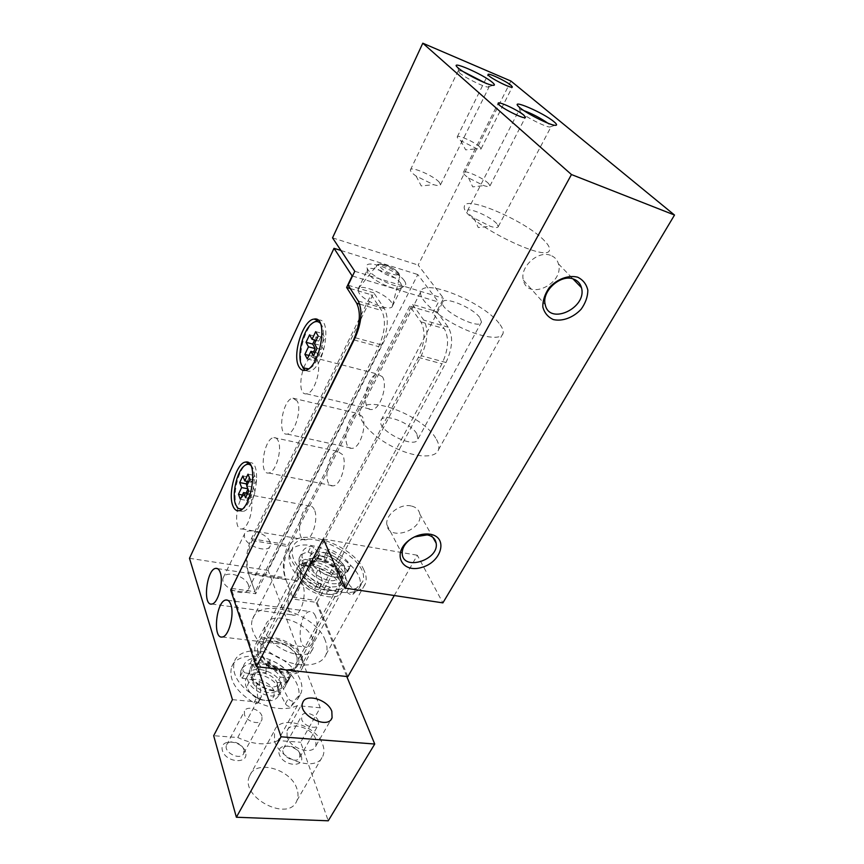 <?xml version="1.0" encoding="UTF-8"?>
<svg xmlns="http://www.w3.org/2000/svg" width="864" height="864" viewBox="0 0 864 864"><rect width="100%" height="100%" fill="white"/><g stroke="black" fill="none" stroke-linecap="round" stroke-linejoin="round"><path stroke-width="0.65" stroke-dasharray="4.32 3.24" d="M325.242 640.451C315.673 613.224 259.654 596.171 252.547 619.056C247.925 630.655 260.885 649.501 280.811 658.994C300.672 668.66 321.667 666.22 325.998 654.556C327.596 650.365 327.337 645.656 325.242 640.451M230.72 590.188L255.733 593.741L381.542 344.909C388.044 330.07 389.005 317.974 384.404 308.642L373.799 292.853L252.083 540.551C246.985 552.431 245.84 563.566 248.638 573.966L255.733 593.741M285.833 579.571L293.512 599.119L421.265 355.752C427.831 341.248 428.674 329.368 423.77 320.101L412.538 304.376L288.954 546.696C283.792 558.349 282.755 569.311 285.833 579.571L248.638 573.966M347.879 676.642L317.12 602.478L293.512 599.119M394.276 595.534L417.323 555.239L442.886 602.878M317.12 602.478L445.997 362.502C452.596 348.214 453.362 336.463 448.286 327.24L436.676 311.548L412.538 304.376M510.916 81.043L418.165 265.064L443.556 298.361L436.676 311.548M348.106 285.217L373.799 292.853M354.78 271.285L443.556 298.361M332.543 237.859L418.165 265.064M488.657 183.632C483.451 177.941 463.244 169.063 463.309 172.519C463.244 173.664 465.016 175.489 468.623 177.984L483.829 185.609C487.631 186.808 489.672 186.905 489.964 185.879L488.657 183.632M479.898 147.042C475.297 142.268 457.121 134.125 457.229 136.922C457.175 137.668 458.341 138.92 460.728 140.659L476.939 148.781C479.488 149.515 480.859 149.537 481.032 148.856L479.898 147.042M439.312 182.293C433.933 175.824 410.551 165.769 410.4 169.927C410.27 171.256 412.171 173.308 416.124 176.094L433.566 184.648C437.81 185.89 440.132 185.9 440.521 184.702L439.312 182.293M463.385 71.701C459.994 70.535 458.222 70.297 458.082 71.01L459.238 72.619C463.655 76.972 483.311 86.864 487.933 87.08L489.218 86.692L485.395 83.009M496.735 223.614C490.655 216.616 467.532 206.626 467.359 210.967C467.219 212.512 469.422 214.877 473.947 218.063L490.32 226.314C495.169 227.848 497.837 227.934 498.29 226.562L496.735 223.614M523.94 110.646C520.808 109.598 519.178 109.447 519.048 110.182L520.355 112.018C525.064 116.662 544.838 126.781 549.72 127.04L551.135 126.608L547.808 123.142M323.276 538.974L417.323 555.239M550.508 255.323C537.916 250.171 519.448 267.268 523.4 280.249C527.623 301.061 564.581 283.748 558.457 263.887C557.269 259.686 554.623 256.835 550.508 255.323M411.091 505.948C400.032 503.269 384.944 515.074 386.899 524.804C388.606 541.793 423.252 530.507 419.85 514.188C418.997 509.825 416.081 507.082 411.091 505.948M414.396 536.944L411.934 538.272M363.971 570.154C353.009 543.942 295.715 525.226 289.537 546.566C285.379 557.334 299.344 575.813 319.939 585.738C340.481 595.814 361.595 594.432 365.407 583.556C366.811 579.658 366.336 575.186 363.971 570.154M319.097 567.81L320.047 571.644C330.016 577.508 337.856 578.74 343.57 575.338L345.254 573.016L344.66 567.043C339.822 554.861 312.984 546.091 310.252 555.952C304.83 567.767 341.68 585.706 345.254 573.016L344.099 565.952C340.751 560.542 335.318 556.362 327.812 553.424L327.812 555.941L324.702 561.816L316.721 560.52L319.831 554.623C316.948 554.882 315.122 555.973 314.366 557.874L314.42 561.384L311.288 567.346L315.943 573.782L319.097 567.81C329.076 574.83 336.388 575.986 341.053 571.298L337.867 577.195L337.165 571.45L340.33 565.574C337.77 561.416 333.601 558.209 327.812 555.941M416.772 433.771C410.648 422.636 382.698 412.322 380.884 420.66C376.564 430.466 415.66 449.831 417.971 439.063L416.772 433.771M435.726 438.188C422.323 414.752 364.079 393.25 359.953 410.832C356.854 419.623 372.438 436.817 393.79 447.304C415.098 457.92 435.823 458.741 438.48 449.788C439.474 446.58 438.556 442.714 435.726 438.188M544.428 240.732C526.532 221.357 465.167 194.638 464.411 206.312C459.086 219.186 549.752 265.216 549.504 249.599C549.817 247.482 548.122 244.523 544.428 240.732C526.532 221.357 465.167 194.638 464.411 206.312C459.086 219.186 549.752 265.216 549.504 249.599C549.817 247.482 548.122 244.523 544.428 240.732M400.874 283.5C395.215 274.774 368.118 264.028 367.211 270.248L367.6 272.506C370.505 279.677 394.891 291.384 400.594 288.36L402.008 286.978L400.874 283.5M358.852 292.745L358.268 288.738C361.228 283.651 386.251 293.987 391.424 302.357L392.494 305.932C391.694 312.466 364.003 301.687 358.852 292.745M320.22 323.222C328.59 330.674 319.28 366.53 308.426 368.831M250.657 465.286C258.941 470.956 251.921 506.855 242.06 509.112M232.448 699.667L256.759 701.914L237.762 737.521L213.678 735.707M287.096 737.035L287.021 730.814C290.228 721.008 312.152 727.531 315.803 739.26L315.943 745.794C312.833 755.6 290.455 748.894 287.096 737.035M274.536 740.977C279.958 761.011 317.779 772.33 322.996 755.784C324.324 752.447 324.238 748.71 322.747 744.595C316.505 724.907 279.968 714.107 274.482 730.663L274.536 740.977M409.752 306.158L288.198 544.86C283.057 556.492 282.01 567.432 285.077 577.66L292.734 597.132L418.36 357.404C424.894 342.965 425.736 331.117 420.887 321.872L409.752 306.158L432.778 312.973L438.48 302.033L417.809 274.547L268.142 570.402L320.209 707.778L300.661 742.262L328.244 820.8M292.734 597.132L315.263 600.35L441.958 363.82C448.524 349.574 449.291 337.856 444.269 328.644L432.778 312.973M320.209 707.778L297.313 705.661L277.949 740.556L300.661 742.262M297 789.059C291.341 769.057 255.398 758.894 249.545 775.969C239.274 797.159 289.116 822.938 296.946 800.496C298.35 797.051 298.372 793.238 297 789.059M245.506 752.09C241.996 739.951 218.894 738.202 222.394 750.492C225.828 762.955 249.437 764.424 245.506 752.09M301.223 755.924C297.238 744.055 275.303 742.392 279.288 754.412C283.219 766.595 305.618 767.988 301.223 755.924M277.949 740.556C266.76 745.772 253.357 744.768 237.762 737.521M312.79 638.896C306.796 621.227 270.27 610.092 265.766 624.877C257.461 642.697 307.444 666.781 313.222 647.806L312.79 638.896M346.777 676.523L315.263 600.35M247.946 572.022L255.01 591.732L378.724 346.637C385.204 331.852 386.154 319.799 381.607 310.489L371.099 294.71L251.381 538.693C246.305 550.562 245.16 561.665 247.946 572.022L285.077 577.66M231.606 588.384L255.01 591.732M257.537 666.824L231.358 588.892M350.244 288.533L371.099 294.71M352.501 276.037L438.48 302.033M404.374 280.768C396.846 269.363 361.098 257.31 367.254 268.445C370.483 276.404 397.796 289.516 404.104 286.168C406.188 285.26 406.274 283.457 404.374 280.768M340.956 250.484L417.809 274.547M189.486 558.295L268.142 570.402M248.476 585.101C245.83 575.996 225.461 569.97 223.236 577.724C219.078 586.861 245.732 598.676 248.584 589L248.476 585.101M285.466 678.586C281.329 664.837 253.778 656.77 250.128 668.423C243.518 682.538 280.832 700.434 285.606 685.476L285.466 678.586M297.313 705.661C286.146 710.575 272.624 709.322 256.759 701.914M314.302 509.576C313.124 507.06 311.558 505.883 309.625 506.045C299.516 506.347 295.153 541.598 305.5 539.827C312.466 539.838 318.784 518.216 314.302 509.576M342.511 454.583L337.802 451.408C327.11 451.732 322.099 487.642 333.061 485.827C340.578 485.849 347.512 463.05 342.511 454.583M362.113 416.362L357.415 413.424C346.302 413.77 340.805 450.166 352.188 448.308C360.104 448.34 367.492 424.678 362.113 416.362M382.406 376.801L377.719 374.112C366.185 374.479 360.126 411.404 371.952 409.514C380.29 409.547 388.195 384.955 382.406 376.801M302.724 584.928C301.46 581.969 299.776 580.576 297.67 580.738C287.518 581.051 283.954 616.982 294.332 615.168C301.136 615.146 306.99 594.14 302.724 584.928M315.457 616.151C314.064 612.9 312.217 611.366 309.917 611.55C299.203 611.906 296.028 649.123 306.979 647.212C314.075 647.158 319.918 625.828 315.457 616.151M299.732 753.602C297.734 746.809 285.163 743.105 283.262 748.786C279.817 755.87 297.13 764.878 299.754 757.372L299.732 753.602M318.33 720.965C316.192 714.258 303.469 710.392 301.655 715.932L301.73 719.539C303.772 726.278 316.656 730.21 318.427 724.669L318.33 720.965M243.832 749.693C242.082 742.565 228.55 738.882 226.562 745.038C223.052 752.576 241.121 761.173 243.767 753.246L243.832 749.693M261.965 716.116C260.075 709.074 246.37 705.208 244.48 711.223L244.458 714.604C246.24 721.688 260.118 725.62 261.965 719.604L261.965 716.116M297.011 657.256C292.691 643.637 264.935 635.342 261.414 646.79C254.956 660.636 292.648 678.758 297.248 664.06L297.011 657.256M302.454 657.882C296.687 640.04 260.399 629.197 255.744 644.231C247.255 662.375 296.784 686.189 302.778 666.9L302.454 657.882M270.022 542.02C267.116 533.142 246.456 526.738 244.415 534.179L244.577 537.764C247.255 546.728 268.304 553.241 270.238 545.8L270.022 542.02M236.963 507.222L236.617 506.347C232.319 495.914 237.643 471.355 245.614 464.821M248.778 462.974L249.34 462.856C262.742 459.475 255.755 510.754 242.6 511.412L239.252 510.451M302.767 367.567C297.13 357.88 303.512 330.415 313.211 322.628L313.265 322.585M317.952 320.188C333.396 316.537 323.86 370.548 308.848 371.358L304.981 370.354M242.395 495.007L244.944 495.493L246.877 500.504L250.085 493.808L252.083 498.928L255.29 492.275L253.271 487.177L256.522 480.406L254.524 475.459L251.294 482.209L249.307 477.22L247.309 481.442M246.1 493.063L244.944 495.493M240.354 499.295L246.877 500.504M247.612 493.344L250.085 493.808M245.527 497.718L252.083 498.928M248.724 491.033L255.29 492.275M246.726 485.924L253.271 487.177M249.966 479.131L256.522 480.406M248 474.174L254.524 475.459M248.735 481.712L251.294 482.209M242.827 475.956L249.307 477.22M246.877 485.611L248.13 488.819M308.945 355.45L311.58 356.119L314.01 360.655L317.65 353.084L320.177 357.696L323.816 350.158L321.257 345.568L324.929 337.91L322.412 333.461L318.762 341.107L316.256 336.625L314.647 340.006M313.546 352.015L311.58 356.119M307.292 358.927L314.01 360.655M315.101 352.415L317.65 353.084M313.416 355.946L320.177 357.696M317.034 348.376L323.816 350.158M314.507 343.786L321.257 345.568M318.179 336.085L324.929 337.91M315.684 331.646L322.412 333.461M316.127 340.405L318.762 341.107M309.582 334.832L316.256 336.625M317.012 359.975L312.703 357.329C301.968 358.009 295.499 396.025 306.547 393.8C314.302 393.638 322.218 368.183 317.012 359.975M297.238 401.058L292.928 398.164C282.593 398.79 276.664 436.234 287.28 434.084C294.635 433.933 302.054 409.471 297.238 401.058M278.143 440.737C277.074 438.426 275.638 437.368 273.845 437.584C263.92 438.156 258.444 475.081 268.661 472.997C275.638 472.867 282.593 449.312 278.143 440.737M250.711 497.74C249.674 495.18 248.26 494.003 246.456 494.208C237.092 494.716 232.232 530.928 241.866 528.941C248.314 528.833 254.664 506.52 250.711 497.74M312.779 564.365C307.562 563.512 303.631 564.192 300.985 566.406C303.912 565.51 308.027 565.261 313.33 565.65L313.448 565.661C314.636 564.365 314.755 563.209 313.805 562.183L312.779 564.365L313.33 565.65M337.327 572.778C333.698 563.393 313.103 556.708 310.986 564.311C306.806 573.448 334.951 587.142 337.748 577.346L337.327 572.778M319.831 554.623L317.423 551.696C313.643 552.031 311.245 553.446 310.252 555.952L310.316 560.488C311.656 564.43 314.906 568.145 320.047 571.644L322.52 582.552C321.786 583.718 320.252 583.762 317.909 582.682C298.663 571.093 290.196 559.494 292.507 547.873C300.326 522.407 373.097 558.025 362.545 582.023L356.195 588.492C353.981 588.946 351.961 588.082 350.125 585.9L341.053 571.298M340.33 565.574L349.607 566.492L350.676 566.071L350.492 565.218C345.827 558.587 338.947 553.306 329.821 549.364L327.845 549.558L327.812 553.424L317.423 551.696L313.902 547.42L311.159 546.221C306.482 546.955 303.512 548.975 302.227 552.247L301.946 557.323L304.258 559.159L314.42 561.384M258.012 672.084L260.798 666.781C257.936 667.289 256.057 668.596 255.172 670.723L254.966 674.536L252.158 679.882L256.273 686.524L259.103 681.167C268.412 688.068 275.54 688.792 280.498 683.359L277.636 688.651L277.366 682.463L280.206 677.192C277.992 672.851 274.115 669.665 268.574 667.634L265.777 672.905L258.012 672.084L252.72 664.675L255.485 659.383L258.638 663.779C254.88 664.427 252.418 666.144 251.251 668.93L250.981 673.855L254.966 674.536M277.484 683.78C274.601 673.855 254.761 668.088 252.137 676.501C247.363 686.707 274.082 699.527 277.56 688.716L277.484 683.78M259.103 681.167L259.762 685.271C269.136 690.908 276.782 691.675 282.668 687.56L280.498 683.359M280.206 677.192L283.91 677.322C281.005 671.684 275.962 667.537 268.769 664.891L268.574 667.634M260.798 666.781L258.638 663.779L268.769 664.891L269.082 660.679L271.048 660.323C279.763 663.941 286.168 669.19 290.272 676.058L290.39 676.976L289.3 677.506L283.91 677.322L284.504 684.925L341.788 579.398L341.226 573.394C336.442 561.168 309.658 552.474 306.882 562.388C301.417 574.29 338.17 592.164 341.788 579.398M274.028 691.265C271.534 683.554 258.52 677.128 251.446 680.13C244.717 685.184 246.575 691.297 257.008 698.458L257.947 698.911C269.654 702.497 275.011 699.948 274.028 691.265M278.694 688.975C274.925 676.015 249.167 668.563 245.689 679.579C244.112 686.318 248.022 692.442 257.44 697.961L258.606 698.522C268.682 702.346 275.4 701.32 278.78 695.466L278.694 688.975M281.286 684.169C277.474 671.242 251.683 663.736 248.238 674.719C241.996 688.025 276.869 704.732 281.394 690.649L281.286 684.169M252.72 664.675L250.106 663.574C245.441 664.751 242.363 667.17 240.851 670.853L240.181 676.415L242.32 678.229L245.117 672.862L250.981 673.855C252.018 678.046 254.945 681.847 259.762 685.271L261.382 696.913C260.572 698.242 259.06 698.404 256.835 697.399C238.745 686.243 231.25 674.266 234.36 661.468C238.799 649.685 258.541 647.46 276.102 656.035C293.738 664.427 305.629 681.858 300.888 693.446L294.127 700.92C291.913 701.579 289.98 700.79 288.338 698.544L282.668 687.56L284.504 684.925M479.714 317.434C472.381 307.39 443.502 295.639 442.616 302.454C439.387 310.219 480.438 330.858 481.507 322.024L479.714 317.434M499.003 323.233C483.052 302.044 422.95 277.571 420.714 291.859C418.576 298.912 435.974 315.122 458.395 326.333C480.805 337.64 501.476 340.589 503.075 333.32C503.68 330.718 502.33 327.359 499.003 323.233M256.273 686.524L258.498 702.313C257.688 703.642 256.176 703.804 253.951 702.81C235.915 691.675 228.474 679.687 231.617 666.824C236.088 654.998 255.809 652.698 273.337 661.252C290.93 669.622 302.746 687.074 297.972 698.706L291.2 706.234C288.986 706.892 287.064 706.104 285.422 703.858L277.636 688.651M277.366 682.463L286.448 682.754L289.3 677.506M265.777 672.905L266.306 665.928L268.272 665.572C276.966 669.179 283.349 674.417 287.42 681.296L287.539 682.214L286.448 682.754M245.117 672.862L242.968 671.047L243.616 665.507C245.117 661.846 248.195 659.437 252.86 658.282L255.485 659.383M242.32 678.229L252.158 679.882M315.943 573.782L319.302 588.578C318.557 589.756 317.023 589.81 314.68 588.73C295.51 577.163 287.096 565.542 289.451 553.856C297.367 528.228 369.954 563.728 359.294 587.887L352.922 594.41C350.708 594.886 348.7 594.022 346.874 591.829L337.867 577.195M337.165 571.45L346.442 572.335L349.607 566.492M324.702 561.816L324.756 555.401L326.732 555.196C335.826 559.127 342.695 564.408 347.317 571.05L347.512 571.903L346.442 572.335M316.721 560.52L310.835 553.316L313.902 547.42M311.288 567.346L301.147 565.142L298.836 563.317L299.138 558.209C300.434 554.915 303.415 552.874 308.092 552.118L310.835 553.316M324.713 557.312L318.092 555.131L324.713 557.053M318.373 555.779L317.38 558.479C316.418 557.453 316.537 556.297 317.736 555.001L318.092 555.131M300.402 577.12L299.959 570.791C304.355 556.351 344.855 576.104 338.774 589.68C335.826 600.89 305.186 591.008 300.402 577.12M260.701 653.065L260.572 646.402C265.615 630.914 304.787 649.836 298.08 664.481C294.592 676.469 264.762 667.505 260.701 653.065M297.238 576.634L296.741 569.311C301.882 552.496 348.991 575.489 341.928 591.3C338.515 604.368 302.756 592.812 297.238 576.634M257.591 652.709L257.45 644.987C263.347 626.951 308.923 648.983 301.126 666.047C297.076 680 262.267 669.535 257.591 652.709M252.083 540.551L288.954 546.696M355.158 337.705L381.542 344.909M358.279 301.039L384.404 308.642M445.997 362.502L421.265 355.752M448.286 327.24L423.77 320.101M418.36 357.404L441.958 363.82M420.887 321.872L444.269 328.644M354.067 339.93L378.724 346.637M359.726 304.139L381.607 310.489M251.381 538.693L288.198 544.86M398.984 274.752C395.431 269.32 378.562 262.246 376.769 265.453C372.946 269.665 400.68 283.003 399.784 276.545L398.984 274.752M397.753 272.333C393.595 266.49 376.088 260.993 380.29 266.9C384.426 272.84 402.214 278.327 397.753 272.333M328.385 591.16L327.812 590.706C326.603 591.97 326.473 593.179 327.434 594.313L328.385 591.16M253.951 702.81L256.835 697.399M258.595 701.374L261.468 695.984M291.2 706.234L294.127 700.92M285.422 703.858L288.338 698.544M287.42 681.296L290.272 676.058M268.272 665.572L271.048 660.323M266.252 666.155L269.028 660.906M250.106 663.574L252.86 658.282M240.181 676.415L242.968 671.047M314.68 588.73L317.909 582.682M319.324 587.714L322.542 581.688M352.922 594.41L356.195 588.492M346.874 591.829L350.125 585.9M347.317 571.05L350.492 565.218M326.732 555.196L329.821 549.364M324.713 555.606L327.812 549.763M308.092 552.118L311.159 546.221M298.836 563.317L301.946 557.323M301.147 565.142L304.258 559.159M330.361 587.336L329.789 586.894C328.547 588.233 328.439 589.442 329.465 590.501L330.361 587.336M316.3 558.986L315.77 558.587L314.766 560.412L315.414 562.064L316.3 558.986M468.623 177.984L472.716 186.894L483.829 185.609M489.964 185.879L525.312 117.482M463.309 172.519L498.128 103.345M460.728 140.659L465.653 149.861L476.939 148.781M481.032 148.856L512.266 87.091M457.229 136.922L488.041 74.552M416.124 176.094L421.254 185.954L433.566 184.648M440.521 184.702L489.218 86.692M410.4 169.927L458.082 71.01M487.933 87.08L492.88 85.32M459.238 72.619L457.78 67.619M473.947 218.063L478.256 227.545L490.32 226.314M498.29 226.562L551.135 126.608M467.359 210.967L519.048 110.182M549.72 127.04L554.893 125.302M520.355 112.018L518.983 106.898M523.4 280.249L545.238 304.646M558.457 263.887L572.929 278.845M386.899 524.804L402.257 554.224M419.85 514.188L432.929 537.43M325.998 654.556L365.407 583.556M252.547 619.056L289.537 546.566M481.507 322.024L417.971 439.063M442.616 302.454L380.884 420.66M438.48 449.788L503.075 333.32M359.953 410.832L420.714 291.859M392.494 305.932L402.008 286.978M357.934 289.397L367.211 270.248M299.754 757.372L318.427 724.669M283.262 748.786L301.655 715.932M243.767 753.246L261.965 719.604M226.562 745.038L244.48 711.223M296.946 800.496L322.996 755.784M249.545 775.969L274.482 730.663M315.943 745.794L331.204 719.291M287.021 730.814L302.756 702.562M285.606 685.476L297.248 664.06M250.128 668.423L261.414 646.79M302.778 666.9L313.222 647.806M255.744 644.231L265.766 624.877M248.584 589L270.238 545.8M223.236 577.724L244.415 534.179M222.253 637.006L306.979 647.212M227.686 600.242L309.917 611.55M211.777 604.033L294.332 615.168M217.458 568.609L297.67 580.738M238.766 510.732L242.6 511.412M248.314 462.65L249.34 462.856M244.004 466.117L244.858 465.426M304.895 370.364L308.848 371.358M311.537 323.849L313.211 322.628M400.594 288.36L404.104 286.168M367.6 272.506L367.254 268.445M392.58 305.154L399.784 276.545L399.017 273.65C397.04 270.184 391.684 267.019 382.957 264.179C379.361 263.801 377.309 264.222 376.769 265.453L358.268 288.738M306.547 393.8L371.952 409.514M312.703 357.329L377.719 374.112M287.28 434.084L352.188 448.308M292.928 398.164L357.415 413.424M268.661 472.997L333.061 485.827M273.845 437.584L337.802 451.408M241.866 528.941L305.5 539.827M246.456 494.208L309.625 506.045M317.38 558.479C329.8 561.73 338.083 567.853 342.22 576.86C344.725 584.064 340.578 587.401 329.789 586.894C318.773 585.673 305.1 575.23 303.707 570.661C301.86 566.438 300.758 561.006 315.414 562.064C327.888 565.304 336.204 571.46 340.34 580.532C341.021 587.498 342.274 590.522 327.812 590.706C316.753 589.55 302.962 578.891 301.698 574.517C299.743 570.154 298.75 564.559 313.448 565.661M313.805 562.183C300.575 561.449 295.164 565.294 297.572 573.728C299.927 582.239 314.755 592.585 327.499 594.313C341.194 594.259 346.658 589.54 343.861 580.165C342.684 572.972 328.709 560.282 315.77 558.587C297.918 557.561 298.177 565.585 299.797 570.51C301.579 577.606 316.71 589 329.465 590.501C361.541 592.283 342.144 558.241 317.736 555.001M310.986 564.311L314.366 557.874M252.137 676.501L255.172 670.723M257.947 698.911L258.606 698.522M278.78 695.466L281.394 690.649M245.689 679.579L248.238 674.719M251.251 668.93L306.882 562.388M258.498 702.313L261.382 696.913M297.972 698.706L300.888 693.446M231.617 666.824L234.36 661.468M287.539 682.214L290.39 676.976M266.306 665.928L269.082 660.679M240.851 670.853L243.616 665.507M319.302 588.578L322.52 582.552M359.294 587.887L362.545 582.023M289.451 553.856L292.507 547.873M347.512 571.903L350.676 566.071M324.756 555.401L327.845 549.558M299.138 558.209L302.227 552.247M299.959 570.791L260.572 646.402M338.774 589.68L298.08 664.481M296.741 569.311L257.45 644.987M341.928 591.3L301.126 666.047"/><path stroke-width="1.3" d="M256.349 666.695L323.276 538.974L345.319 588.136L571.46 174.55L422.798 43.2L332.543 237.859L354.78 271.285L348.106 285.217L358.279 301.039C362.664 310.414 361.627 322.639 355.158 337.705L230.72 590.188L256.349 666.695L347.879 676.642L394.276 595.534M430.423 534.298L428.188 534.006C421.481 533.704 415.109 535.788 409.039 540.248C391.684 553.252 401.717 573.588 421.643 567.454C441.558 562.216 448.556 537.354 430.423 534.298M577.638 277.182C568.458 274.849 557.194 278.996 549.256 287.658C544.86 293.998 542.722 300.424 542.819 306.947C544.396 312.876 547.906 317.088 553.36 319.583C562.453 321.656 573.34 317.585 581.137 309.215C585.522 303.07 587.758 296.741 587.844 290.228C586.472 284.213 583.07 279.86 577.638 277.182M345.319 588.136L442.886 602.878L674.514 215.05L510.916 81.043L422.798 43.2M571.46 174.55L674.514 215.05M554.137 121.856C543.575 112.741 508.745 97.826 518.983 106.898C524.718 112.525 548.996 124.956 554.893 125.302C557.356 125.507 557.107 124.362 554.137 121.856M492.491 82.49C483.17 74.218 448.114 59.108 457.78 67.619C463.158 72.889 487.296 85.039 492.88 85.32C495.018 85.504 494.888 84.564 492.491 82.49M511.045 85.352C506.056 81.022 487.609 72.349 488.041 74.552C487.285 76.691 512.903 89.705 512.352 86.908L511.045 85.352M523.908 115.279C518.206 110.138 497.664 100.602 498.128 103.345C497.264 106.099 526.068 120.722 525.452 117.223L523.908 115.279M485.395 83.009L463.385 71.701M547.808 123.142C540.378 117.979 532.418 113.821 523.94 110.646M573.415 279.007C560.563 273.845 541.35 291.449 545.238 304.646C549.299 325.825 587.455 307.876 581.45 287.669C580.295 283.403 577.616 280.519 573.415 279.007M411.934 538.272L409.795 539.752C404.33 544.19 401.825 549.018 402.257 554.224C403.823 571.374 439.441 559.58 436.136 543.121C435.316 538.736 432.356 535.982 427.248 534.892L414.396 536.944M307.292 358.927L304.884 354.391L308.48 346.82L306.04 342.306L309.582 334.832L312.044 339.314L315.684 331.646L318.179 336.085L314.507 343.786L317.034 348.376L313.416 355.946L310.91 351.324L307.292 358.927M308.426 368.831L303.696 367.978L301.838 365.558C296.622 356.594 302.551 331.052 311.537 323.849C314.917 321.019 317.812 320.803 320.22 323.222M240.354 499.295L238.453 494.273L241.628 487.588L239.706 482.566L242.827 475.956L244.782 480.946L248 474.174L249.966 479.131L246.726 485.924L248.724 491.033L245.527 497.718L243.551 492.588L240.354 499.295M242.06 509.112L238.097 508.453L235.656 504.652C231.671 494.986 236.628 472.154 244.004 466.117C246.478 463.957 248.702 463.687 250.657 465.286M231.358 588.892L353.592 339.8C360.018 324.81 361.055 312.628 356.702 303.264L346.615 287.464L352.145 275.918L334.001 248.314L189.486 558.295L232.448 699.667L213.678 735.707L236.38 817.236L328.244 820.8L374.728 744.034L346.777 676.523M236.38 817.236L281.048 736.808L374.728 744.034M331.83 711.331C327.953 699.721 305.813 692.96 302.756 702.562C297.097 714.452 327.931 730.426 332.089 717.768L331.83 711.331M281.048 736.808L257.537 666.824M346.615 287.464L350.244 288.533M334.001 248.314L340.956 250.484M298.847 366.584C291.924 354.899 303.026 319.777 313.999 319.108C329.411 315.349 319.864 369.522 304.895 370.364C302.357 370.688 300.348 369.425 298.847 366.584M232.816 505.667C227.599 493.193 236.498 462.564 245.549 462.089C258.887 458.687 251.845 510.052 238.766 510.732C236.185 511.013 234.209 509.328 232.816 505.667M220.266 572.594C219.218 569.56 217.739 568.145 215.816 568.361C206.636 568.901 202.338 606.096 211.777 604.033C217.922 603.893 223.852 582.034 220.266 572.594M230.872 604.67C229.705 601.322 228.074 599.767 225.99 600.005C216.27 600.577 212.285 639.155 222.253 637.006C228.69 636.833 234.619 614.617 230.872 604.67M244.858 465.426L248.778 462.974M238.097 508.453L236.963 507.222M313.265 322.585L317.952 320.188M304.981 370.354L302.767 367.567M238.453 494.273L242.395 495.007M247.979 489.132L246.1 493.063M241.628 487.588L247.838 488.765M243.551 492.588L247.612 493.344M244.782 480.946L248.735 481.712M239.706 482.566L246.175 483.818L246.877 485.611M247.309 481.442L246.175 483.818M304.884 354.391L308.945 355.45M308.48 346.82L315.176 348.581L313.546 352.015M310.91 351.324L315.101 352.415M312.044 339.314L316.127 340.405M306.04 342.306L312.714 344.077L315.176 348.581M314.647 340.006L312.714 344.077M356.702 303.264L359.726 304.139M572.929 278.845L581.45 287.669M432.929 537.43L436.136 543.121M409.795 539.752L409.039 540.248M425.412 534.665L428.188 534.006M331.204 719.291L332.089 717.768M225.99 600.005L227.686 600.242M215.816 568.361L217.458 568.609M245.549 462.089L248.314 462.65M313.999 319.108L317.92 320.188M303.696 367.978L304.765 370.181"/></g></svg>
